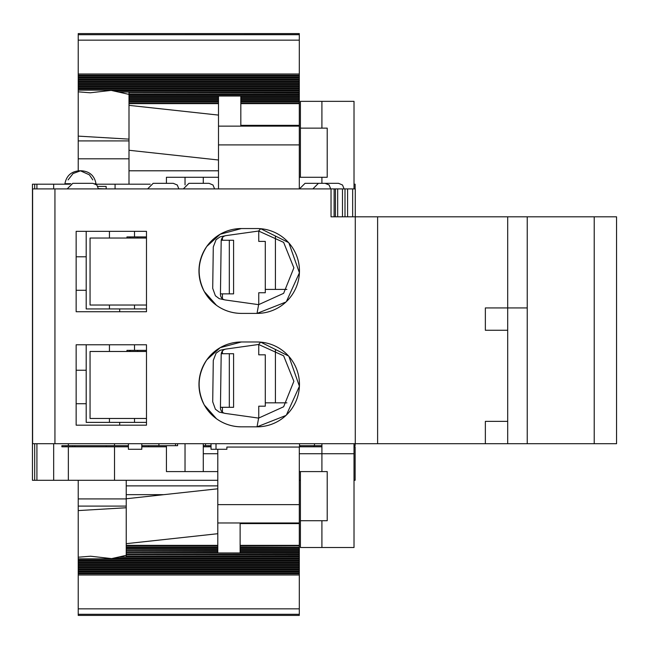 <?xml version="1.0" encoding="UTF-8"?>
<svg xmlns="http://www.w3.org/2000/svg" width="649" height="649" viewBox="0 0 649 649"><rect width="100%" height="100%" fill="white"/><g stroke="black" fill="none" stroke-linecap="round" stroke-linejoin="round"><path stroke-width="0.97" d="M177.599 443.705L177.599 445.685L141.798 445.685M185.022 443.705L185.022 471.588L166.436 471.588L166.436 445.685M166.436 183.326L166.436 177.266L185.038 177.266L185.038 184.9M355.125 443.705L355.125 445.685L354.013 445.685M321.912 445.685L314.489 445.685L314.489 443.705M203.283 445.685L211.022 445.685M299.497 445.685L314.489 445.685M114.524 443.705L114.524 445.685L128.405 445.685M114.524 445.685L61.874 445.685L61.874 446.796L128.405 446.796M72.647 445.685L72.647 446.796M141.798 446.796L166.436 446.796M203.283 446.796L211.022 446.796M299.497 446.796L321.912 446.796M354.013 446.796L355.125 446.796L355.125 480.292L354.013 480.292M32.45 480.292L32.45 184.194L32.45 480.292L217.796 480.292M299.303 480.292L300.414 480.292M126.239 480.292L126.239 543.667L217.796 533.705M217.796 488.794L126.239 498.756M299.303 447.056L299.303 522.972L240.122 522.972L240.122 552.972L217.796 552.972L217.796 449.286M240.122 522.972L217.796 522.972M217.796 545.347L126.239 545.347L126.239 543.667M217.796 547.212L126.239 547.212L126.239 545.76L217.796 545.76M126.239 546.977L217.796 546.977M126.239 549.005L126.239 547.626L217.796 547.626M217.796 549.265L126.239 549.265L217.796 549.492M126.239 550.871L126.239 549.492M217.796 551.131L126.239 551.131L217.796 551.366M126.239 552.737L126.239 551.366M240.122 551.366L299.303 551.366L299.303 552.737M299.303 553.232L126.239 553.005L299.303 553.232L299.303 554.603M126.239 554.603L126.239 553.232M299.303 555.098L126.239 554.871L299.303 555.098L299.303 556.477M126.239 556.477L126.239 555.098M299.303 573.018L78.229 573.018L78.229 573.773L299.303 573.773L299.303 556.737L126.239 556.737M126.239 555.301L119.051 556.964L299.303 556.964M126.239 507.753L78.229 510.585L78.229 557.207L90.592 556.217L111.62 558.602L119.051 556.964M78.229 480.292L78.229 510.585M299.303 559.949L78.229 559.949L78.229 557.207M78.229 559.949L78.229 560.468L299.303 560.209M299.303 561.815L78.229 561.815L78.229 560.209M78.229 561.815L78.229 562.334L299.303 562.075M299.303 563.681L78.229 563.681L78.229 562.075M78.229 563.681L78.229 564.208L299.303 563.94M299.303 565.547L78.229 565.547L78.229 563.94M78.229 565.547L78.229 566.074L299.303 565.814M299.303 567.421L78.229 567.421L78.229 565.814M78.229 567.421L78.229 567.94L299.303 567.68M299.303 569.287L78.229 569.287L78.229 567.68M78.229 569.287L78.229 569.806L299.303 569.546M299.303 571.152L78.229 571.152L78.229 569.546M78.229 571.152L78.229 571.672L299.303 571.412M78.229 573.018L78.229 571.412M78.229 573.278L299.303 573.278M78.229 573.773L78.229 574.99L299.303 574.99L299.303 573.773M78.229 574.99L78.229 608.843L299.303 608.843L299.303 574.99M299.303 608.843L299.303 615.398L78.229 615.398L78.229 608.843M111.62 558.602L299.303 558.343M299.303 551.366L299.303 550.871M240.122 549.492L299.303 549.492L299.303 551.131L240.122 551.131M299.303 549.492L299.303 549.005M240.122 547.626L299.303 547.626L299.303 549.265L240.122 549.265M299.303 547.626L299.303 547.212L240.122 547.212M126.239 547.212L126.239 547.626M240.122 546.977L299.303 547.212M299.303 546.977L299.303 545.347L240.122 545.347M126.239 545.347L126.239 545.76M299.303 522.972L299.303 523.597L240.122 523.597M299.303 523.597L299.303 545.347M114.524 480.292L114.524 446.796M106.144 445.685L106.144 446.796M275.411 402.834L275.411 349.389M265.287 402.834L286.899 402.834M258.748 418.094L258.748 406.185L265.287 406.185L265.287 354.825L258.748 354.825L258.748 344.481M220.449 407.304L233.583 407.304L233.583 353.713L221.252 353.713M225.244 413.405A5.581 5.581 0 0 1 220.441 407.799L221.179 354.516A5.581 5.581 0 0 1 225.966 349.065L220.125 350.265L216.076 353.17L213.286 360.398L212.71 401.788L215.395 409.211L219.265 412.107L225.244 413.405L258.627 418.102L283.637 406.769L293.875 381.288L283.637 355.806L258.627 344.481L225.957 349.065M86.195 344.781L86.195 422.377L146.487 422.377M146.487 350.363L126.961 350.363L126.961 351.474M129.484 350.363L129.484 351.474M222.412 351.093L222.412 353.713M222.412 407.304L222.412 412.139M258.627 344.481L260.695 342.145L288.529 355.993M288.91 356.423L299.416 386.252L286.371 415.06M285.949 415.457L257.028 426.839L258.627 418.102M241.396 426.839C232.261 426.758 223.97 424.065 216.515 418.783L204.289 404.992C196.671 389.481 197.507 374.441 206.788 359.862L220.157 347.686L241.396 341.982A42.428 42.428 0 0 0 198.967 384.411A42.428 42.428 0 0 0 241.396 426.839L257.028 426.839A42.428 42.428 0 0 0 299.457 384.411A42.428 42.428 0 0 0 257.028 341.982L260.695 342.145M146.487 418.467L90.049 418.467L90.049 351.474L146.487 351.474M76.152 403.727L86.195 403.727M86.195 370.238L76.152 370.238L76.152 344.781L76.152 425.168L146.487 425.168L119.692 425.168L119.692 422.377M377.613 216.823L616.55 216.823L616.55 443.705L355.279 443.705L355.279 216.823L377.613 216.823L377.613 443.705M507.688 216.823L507.688 330.26L485.355 330.26L485.355 307.934L527.231 307.934M507.688 330.26L507.688 443.705M507.688 421.371L485.355 421.371L485.355 443.705M257.028 341.982L241.396 341.982M146.487 425.168L146.487 344.781L76.152 344.781M355.279 443.705L32.604 443.705L32.604 188.908L331.039 188.908L331.039 216.823L355.279 216.823L355.279 188.908L352.658 188.908L352.658 216.823M331.039 188.908L342.485 188.908L342.485 216.823M334.13 216.823L334.13 188.908L334.097 216.823L336.109 216.823M342.485 188.908L352.658 188.908M312.85 188.908L318.432 183.326L338.535 183.326L318.432 183.326L338.535 183.326L342.51 184.997L344.116 188.908M67.18 188.908L72.769 183.326L92.864 183.326L96.839 184.997L98.445 188.908M183.334 188.908L188.916 183.326L209.019 183.326L212.994 184.997L214.6 188.908M147.607 188.908L153.188 183.326L173.283 183.326L177.266 184.997L178.873 188.908M299.457 188.908L305.038 183.326L325.133 183.326L305.038 183.326M76.152 231.336L76.152 311.731L146.487 311.731L146.487 231.336L76.152 231.336L76.152 256.793L86.195 256.793M241.396 313.402L257.028 313.402A42.428 42.428 0 0 0 299.457 270.974A42.428 42.428 0 0 0 257.028 228.545L241.396 228.545A42.428 42.428 0 0 0 198.967 270.974A42.428 42.428 0 0 0 241.396 313.402C232.261 313.313 223.97 310.628 216.515 305.346L204.289 291.547C196.671 276.044 197.507 260.995 206.788 246.425L220.157 234.248L241.396 228.545M257.028 228.545L260.695 228.708L288.529 242.548M288.91 242.986L299.416 272.807L286.371 301.615M285.949 302.02L257.028 313.402L258.627 304.657L283.637 293.332L293.875 267.85L283.637 242.369L258.627 231.036L260.695 228.708M258.627 231.036L225.957 235.628A5.581 5.581 0 0 0 221.179 241.079L220.441 294.362A5.581 5.581 0 0 0 225.244 299.968L258.627 304.657M220.125 236.828L225.957 235.628M220.125 236.82L216.076 239.732L213.286 246.961L212.71 288.343L215.395 295.766L219.265 298.67L225.244 299.968M220.449 293.867L233.583 293.867L233.583 240.268L221.252 240.268M258.748 304.657L258.748 292.748L265.287 292.748L265.287 241.387L258.748 241.387L258.748 231.044M86.195 231.336L86.195 308.94L146.487 308.94M146.487 236.917L126.961 236.917L126.961 238.037M129.484 236.917L129.484 238.037M222.412 237.656L222.412 240.268M222.412 293.867L222.412 298.702M275.411 289.397L275.411 235.952M265.287 289.397L286.899 289.397M146.487 305.03L90.049 305.03L90.049 238.037L146.487 238.037M76.152 290.29L86.195 290.29M146.487 311.731L119.692 311.731L119.692 308.94M128.405 443.705L128.405 449.286L141.798 449.286L141.798 443.705M299.497 443.705L299.497 447.056L226.882 447.056L226.882 449.286L211.022 449.286L211.022 443.705M354.013 443.705L354.013 547.513L300.414 547.513L300.414 520.717L321.912 520.717L321.912 547.513M321.912 443.705L321.912 453.724L354.013 453.724M354.013 188.908L354.013 101.341L300.414 101.341L300.414 128.137L321.912 128.137L321.912 101.341M321.912 183.326L321.912 177.266L327.218 177.266L327.218 128.137L321.912 128.137M299.303 471.588L327.218 471.588L327.218 520.717L321.912 520.717M203.283 183.326L203.283 177.266L218.494 177.266M299.303 177.266L321.912 177.266M203.283 177.266L185.038 177.266M300.414 177.266L300.414 128.137M185.022 184.908L185.022 177.266M300.414 471.588L300.414 520.717M185.022 471.588L185.038 443.705M185.038 471.588L203.283 471.588L203.283 443.705M203.283 453.724L217.796 453.724M299.303 453.724L321.912 453.724L321.912 471.588M203.283 471.588L217.796 471.588M205.514 445.685L205.514 443.705M175.546 443.705L175.546 445.685M158.916 443.705L158.916 445.685M354.013 184.194L355.125 184.194L355.125 188.908M115.076 188.908L115.076 184.194L150.203 184.194M115.076 184.194L95.849 184.194M69.784 184.194L53.664 184.194L53.664 188.908M32.45 184.194L53.664 184.194M78.229 34.705L78.229 33.602L299.303 33.667L299.303 74.01L78.229 74.01L78.229 34.705L299.303 34.705M78.229 170.833L78.229 88.791M78.229 74.01L78.229 88.532L299.303 88.791M78.229 88.305L299.303 88.305L299.303 86.666L78.229 86.925M78.229 86.431L299.303 86.431L299.303 84.792L78.229 85.06M78.229 84.565L299.303 84.565L299.303 82.926L78.229 83.186M78.229 82.699L299.303 82.699L299.303 81.06L78.229 81.32M78.229 80.833L299.303 80.833L299.303 79.194L78.229 79.454M78.229 78.967L299.303 78.967L299.303 77.328L78.229 77.588M78.229 77.093L299.303 77.093L299.303 75.454L78.229 75.722M78.229 90.17L299.303 90.17L299.303 90.657M128.997 94.397L111.166 90.398L90.268 92.783L78.229 91.834M118.556 92.036L299.303 92.036L299.303 90.398L111.166 90.398M299.303 90.17L299.303 88.305M299.303 86.431L299.303 86.925M299.303 84.565L299.303 85.06M299.303 82.699L299.303 83.186M299.303 80.833L299.303 81.32M299.303 78.967L299.303 79.454M299.303 77.093L299.303 77.588M78.229 75.227L299.303 75.227L299.303 75.722M299.303 75.227L299.303 74.01M78.229 136.12L128.997 139.129M299.303 92.036L299.303 92.523M128.997 92.523L299.303 92.791L299.303 92.263L128.997 92.263M128.997 96.263L128.997 92.791M128.997 93.902L299.303 93.902L299.303 92.791M299.303 93.902L299.303 94.397M128.997 95.768L299.303 95.768L299.303 94.129L128.997 94.129M299.303 95.768L299.303 96.263M218.494 96.011L240.82 96.011L218.494 96.011L218.494 188.908M240.82 97.634L299.303 97.634L299.303 95.995L128.997 95.995L128.997 96.523L218.494 96.523M240.82 96.011L240.82 126.133L218.494 126.133M299.303 188.908L299.303 125.33L240.82 125.33M240.82 103.653L299.303 103.653L299.303 125.33M240.82 102.023L299.303 102.023L240.82 101.788M240.82 103.24L299.303 103.24L299.303 102.023M240.82 101.374L299.303 101.374L299.303 99.995M240.82 99.508L299.303 99.508L240.82 99.735M299.303 99.508L299.303 98.129M299.303 97.634L240.82 97.869M128.997 98.129L128.997 96.523M218.494 97.869L128.997 97.869L128.997 98.388L218.494 98.388M128.997 99.995L128.997 98.388M218.494 99.735L128.997 99.735L128.997 100.254L218.494 100.254M218.494 115.092L128.997 105.357L128.997 100.254M299.303 101.374L299.303 101.788M128.997 101.788L218.494 101.788M128.997 102.023L218.494 102.023M299.303 103.24L299.303 103.653M128.997 103.653L218.494 103.653M218.494 170.792L128.997 170.792L128.997 150.26L218.494 160.003M128.997 150.26L128.997 105.357M128.997 184.194L128.997 170.792M53.664 443.705L53.664 480.292M98.437 188.656L106.144 188.908M106.144 188.656L106.144 186.425L97.861 186.425M70.773 183.691L64.916 183.691L67.155 183.691L67.107 184.194M94.851 183.691L96.003 183.691L94.851 183.691M217.796 485.874L126.239 485.874M163.929 494.66L126.239 494.66M217.796 548.746L126.239 548.746M217.796 550.612L126.239 550.612M217.796 552.477L126.239 552.477M299.303 552.477L240.122 552.477M299.303 554.343L126.239 554.343M299.303 556.209L126.239 556.209M126.239 506.098L78.229 506.098M78.229 558.83L299.303 558.83M78.229 560.695L299.303 560.695M78.229 562.569L299.303 562.569M78.229 564.435L299.303 564.435M78.229 566.301L299.303 566.301M78.229 568.167L299.303 568.167M78.229 570.033L299.303 570.033M78.229 571.907L299.303 571.907M78.229 614.295L299.303 614.295M299.303 558.083L115.473 558.083M299.303 550.612L240.122 550.612M299.303 548.746L240.122 548.746M240.122 545.76L299.303 545.76M299.303 504.63L217.796 504.63M126.239 498.911L78.229 498.911M68.356 480.292L68.356 446.796M74.878 445.685L74.878 446.796M229.324 407.304L229.324 353.713M134.521 418.467L134.521 422.377M134.521 344.781L134.521 350.363M109.438 344.781L109.438 351.474M109.438 418.467L109.438 422.377M130.287 350.363L130.287 351.474M137.661 351.474L137.661 350.363M146.447 350.363L146.447 351.474M594.216 216.823L594.216 443.705M527.231 216.823L527.231 443.705M337.675 188.908L337.675 216.823M335.436 188.908L335.436 216.823M345 188.908L345 216.823M347.588 188.908L347.588 216.823M54.938 443.705L54.938 188.908M229.324 293.867L229.324 240.268M134.521 305.03L134.521 308.94M134.521 231.336L134.521 236.917M109.438 231.336L109.438 238.037M109.438 305.03L109.438 308.94M130.287 236.917L130.287 238.037M137.661 238.037L137.661 236.917M146.447 236.917L146.447 238.037M216.012 449.286L216.012 443.705M68.356 443.705L68.356 445.685M128.997 158.802L78.229 158.802M128.997 140.914L78.229 140.914M115.003 90.917L299.303 90.917M78.229 89.051L299.303 89.051M78.229 87.185L299.303 87.185M78.229 85.319L299.303 85.319M78.229 83.453L299.303 83.453M78.229 81.579L299.303 81.579M78.229 79.713L299.303 79.713M78.229 77.848L299.303 77.848M78.229 75.982L299.303 75.982M299.303 40.157L78.229 40.157M128.997 94.657L299.303 94.657M240.82 96.523L299.303 96.523M299.303 144.914L218.494 144.914M299.303 126.133L240.82 126.133M240.82 100.254L299.303 100.254M240.82 98.388L299.303 98.388M128.997 97.634L218.494 97.634M128.997 99.508L218.494 99.508M128.997 101.374L218.494 101.374M128.997 103.24L218.494 103.24M36.92 184.194L36.92 188.908M36.92 443.705L36.92 480.292M34.681 480.292L34.681 443.705M34.681 188.908L34.681 184.194M208.864 446.796L208.864 445.685M299.303 615.398L78.229 615.398M300.414 445.685L300.414 446.796M313.816 445.685L313.816 446.796M65.947 445.685L65.947 446.796M148.572 445.685L148.572 446.796M330.714 188.908L329.116 184.997L325.133 183.326M299.303 33.602L78.229 33.602M96.003 183.691C94.462 175.741 89.651 171.441 81.579 170.792L79.348 170.792C71.268 171.441 66.466 175.741 64.916 183.691M81.579 170.792L79.348 170.792M92.815 179.903L89.392 174.824L80.46 170.833L73.077 173.543L68.104 179.903"/></g></svg>
